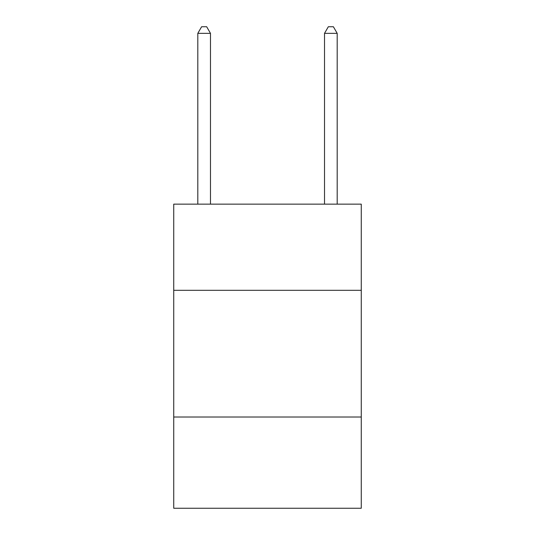 <?xml version="1.0" encoding="UTF-8"?>
<svg xmlns="http://www.w3.org/2000/svg" width="535" height="535" viewBox="0 0 535 535"><rect width="100%" height="100%" fill="white"/><g stroke="black" fill="none" stroke-linecap="round" stroke-linejoin="round"><path stroke-width="0.8" d="M361.265 290.311L361.265 204.143L173.735 204.143L173.735 290.311L361.265 290.311L361.265 508.25L173.735 508.25L173.735 290.311M361.265 417.019L173.735 417.019M210.482 204.143L210.482 33.337L197.81 33.337L197.81 204.143M197.81 33.337L201.608 26.75L206.677 26.75L210.482 33.337M337.19 204.143L337.19 33.337L324.518 33.337L324.518 204.143M324.518 33.337L328.323 26.75L333.392 26.75L337.19 33.337"/></g></svg>
